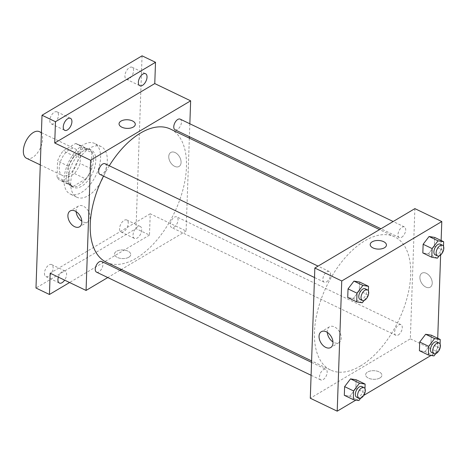 <?xml version="1.0" encoding="UTF-8"?>
<svg xmlns="http://www.w3.org/2000/svg" width="467" height="467" viewBox="0 0 467 467"><rect width="100%" height="100%" fill="white"/><g stroke="black" fill="none" stroke-linecap="round" stroke-linejoin="round"><path stroke-width="0.35" stroke-dasharray="2.33 1.75" d="M26.561 158.295A14.781 7.98 115.7 0 0 32.527 157.496A14.781 7.98 115.7 0 0 41.884 143.778A14.781 7.98 115.7 0 0 39.368 131.653M68.404 174.74A14.781 7.98 115.7 0 0 77.761 161.022A14.781 7.98 115.7 0 0 75.245 148.903A14.781 7.98 115.7 0 0 61.65 158.762A14.781 7.98 115.7 0 0 62.438 175.539A14.781 7.98 115.7 0 0 68.404 174.74M57.015 177.151L57.581 160.998A20.134 10.869 115.7 0 1 63.162 150.882L75.572 143.509A20.134 10.869 115.7 0 1 77.563 144.075A20.134 10.869 115.7 0 1 80.668 147.286L80.102 163.444A20.134 10.869 115.7 0 1 74.522 173.561L62.111 180.927A20.134 10.869 115.7 0 1 60.115 180.367A20.134 10.869 115.7 0 1 57.015 177.151L68.229 182.539L68.789 166.386L57.581 160.998M80.668 147.286L91.876 152.68L91.316 168.832L80.102 163.444M74.522 173.561L85.735 178.949L73.325 186.321L62.111 180.927M85.735 178.949A20.134 10.869 115.7 0 0 91.316 168.832M91.876 152.68A20.134 10.869 115.7 0 0 88.777 149.463A20.134 10.869 115.7 0 0 86.78 148.903L75.572 143.509M68.789 166.386A20.134 10.869 115.7 0 1 74.37 156.27L86.78 148.903M68.229 182.539A20.134 10.869 115.7 0 0 71.328 185.755A20.134 10.869 115.7 0 0 73.325 186.321M93.517 159.615A20.688 11.173 -64.3 0 1 85.292 179.999A20.688 11.173 -64.3 0 1 71.089 186.257A20.688 11.173 -64.3 0 1 69.986 162.767A20.688 11.173 -64.3 0 1 89.016 148.961A20.688 11.173 -64.3 0 1 93.517 159.615M95.764 160.689A20.688 11.173 115.7 0 0 91.258 150.041A20.688 11.173 115.7 0 0 72.227 163.847A20.688 11.173 115.7 0 0 73.331 187.337A20.688 11.173 115.7 0 0 81.684 186.216A20.688 11.173 115.7 0 0 95.764 160.689M74.37 156.27L63.162 150.882M81.462 192.474A28.078 15.16 115.7 0 0 99.243 166.415A28.078 15.16 115.7 0 0 94.462 143.381A28.078 15.16 115.7 0 0 68.631 162.119A28.078 15.16 115.7 0 0 70.132 193.998A28.078 15.16 115.7 0 0 81.462 192.474M88.193 195.708A28.078 15.16 115.7 0 0 105.968 169.649A28.078 15.16 115.7 0 0 101.187 146.615A28.078 15.16 115.7 0 0 75.356 165.353A28.078 15.16 115.7 0 0 76.857 197.232A28.078 15.16 115.7 0 0 88.193 195.708M49.806 120.422A6.649 3.59 115.7 0 0 51.253 123.848A6.649 3.59 115.7 0 0 57.371 119.412A6.649 3.59 115.7 0 0 57.015 111.858A6.649 3.59 115.7 0 0 52.45 113.872A6.649 3.59 115.7 0 0 49.806 120.422M44.47 273.166A6.649 3.59 115.7 0 0 45.918 276.587A6.649 3.59 115.7 0 0 52.035 272.15A6.649 3.59 115.7 0 0 51.685 264.602A6.649 3.59 115.7 0 0 47.12 266.61A6.649 3.59 115.7 0 0 44.47 273.166M119.581 228.561A6.649 3.59 115.7 0 0 121.029 231.982A6.649 3.59 115.7 0 0 127.147 227.546A6.649 3.59 115.7 0 0 126.79 219.998A6.649 3.59 115.7 0 0 122.226 222.006A6.649 3.59 115.7 0 0 119.581 228.561M124.917 75.817A6.649 3.59 115.7 0 0 126.359 79.244A6.649 3.59 115.7 0 0 132.482 74.802A6.649 3.59 115.7 0 0 132.126 67.254A6.649 3.59 115.7 0 0 127.561 69.268A6.649 3.59 115.7 0 0 124.917 75.817M142.061 55.83L136.025 228.602L35.982 288.016M189.345 138.156L186.1 231.031L150.222 213.787L149.481 235.07L136.025 228.602M189.847 123.778L189.398 136.679M174.681 166.345A8.126 5.312 -120.7 0 0 179.071 166.45A8.126 5.312 -120.7 0 0 179.486 156.749A8.126 5.312 -120.7 0 0 170.77 152.475A8.126 5.312 -120.7 0 0 169.124 159.323A8.126 5.312 -120.7 0 0 174.681 166.345A8.126 5.312 -120.7 0 0 179.071 166.45A8.126 5.312 -120.7 0 0 179.486 156.749A8.126 5.312 -120.7 0 0 170.77 152.475A8.126 5.312 -120.7 0 0 169.118 159.329A8.126 5.312 -120.7 0 0 174.676 166.351M141.694 229.887A6.649 3.59 -64.3 0 1 139.049 236.436A6.649 3.59 -64.3 0 1 134.484 238.45A6.649 3.59 -64.3 0 1 133.037 235.029A6.649 3.59 -64.3 0 1 135.681 228.474A6.649 3.59 -64.3 0 1 140.246 226.466A6.649 3.59 -64.3 0 1 141.694 229.887M58.375 277.135A6.649 3.59 -64.3 0 1 65.135 271.07A6.649 3.59 -64.3 0 1 66.583 274.491A6.649 3.59 -64.3 0 1 64.621 280.136M150.222 213.787L50.179 273.195M149.481 235.07L69.577 282.523M106.336 262.238A73.897 39.899 115.7 0 0 136.166 258.233A73.897 39.899 115.7 0 0 182.947 189.655A73.897 39.899 115.7 0 0 170.367 129.032M109.284 165.762A73.897 39.899 115.7 0 0 103.499 176.1M186.1 231.031L121.379 269.471M119.984 270.3L107.778 277.55M99.944 174.389A5.913 3.193 115.7 0 0 102.331 174.068A5.913 3.193 115.7 0 0 106.073 168.581A5.913 3.193 115.7 0 0 105.069 163.73M174.028 227.219A5.913 3.193 115.7 0 0 177.769 221.732A5.913 3.193 115.7 0 0 176.76 216.881A5.913 3.193 115.7 0 0 171.325 220.827A5.913 3.193 115.7 0 0 171.64 227.54A5.913 3.193 115.7 0 0 174.028 227.219M175.055 129.785A5.913 3.193 115.7 0 0 177.437 129.464A5.913 3.193 115.7 0 0 181.184 123.977A5.913 3.193 115.7 0 0 180.174 119.126M101.654 261.485A5.913 3.193 -64.3 0 1 101.969 268.198A5.913 3.193 -64.3 0 1 96.529 272.144M128.793 257.235A8.126 4.314 2 0 0 130.748 254.556A8.126 4.314 2 0 0 122.774 249.962A8.126 4.314 2 0 0 114.503 253.99A8.126 4.314 2 0 0 119.733 258.233A8.126 4.314 2 0 0 128.793 257.235A8.126 4.314 2 0 0 130.748 254.55A8.126 4.314 2 0 0 122.774 249.956A8.126 4.314 2 0 0 114.503 253.984A8.126 4.314 2 0 0 119.733 258.228A8.126 4.314 2 0 0 128.793 257.235M135.296 124.35L135.296 124.35A8.126 4.314 -178 0 1 127.024 128.378A8.126 4.314 -178 0 1 119.05 123.784L119.05 123.784M76.139 211.633A9.206 6.013 59.3 0 1 78.398 206.081A9.206 6.013 59.3 0 1 88.269 210.921A9.206 6.013 59.3 0 1 87.796 221.907A9.206 6.013 59.3 0 1 82.822 221.79A9.206 6.013 59.3 0 1 81.842 221.235M360.401 366.023A73.897 39.899 115.7 0 0 407.183 297.444A73.897 39.899 115.7 0 0 394.603 236.827A73.897 39.899 115.7 0 0 326.631 286.143A73.897 39.899 115.7 0 0 330.572 370.027A73.897 39.899 115.7 0 0 360.401 366.023M323.503 369.601A5.913 3.193 -64.3 0 1 325.89 369.28A5.913 3.193 -64.3 0 1 326.205 375.988A5.913 3.193 -64.3 0 1 320.765 379.934A5.913 3.193 -64.3 0 1 319.761 375.083A5.913 3.193 -64.3 0 1 323.503 369.601M401.673 237.254A5.913 3.193 115.7 0 0 405.414 231.766A5.913 3.193 115.7 0 0 404.41 226.921A5.913 3.193 115.7 0 0 398.97 230.867A5.913 3.193 115.7 0 0 399.291 237.575A5.913 3.193 115.7 0 0 401.673 237.254M398.263 335.008A5.913 3.193 115.7 0 0 402.005 329.521A5.913 3.193 115.7 0 0 400.995 324.676A5.913 3.193 115.7 0 0 395.561 328.616A5.913 3.193 115.7 0 0 395.876 335.329A5.913 3.193 115.7 0 0 398.263 335.008M326.567 281.858A5.913 3.193 115.7 0 0 330.309 276.376A5.913 3.193 115.7 0 0 329.305 271.525A5.913 3.193 115.7 0 0 323.864 275.472A5.913 3.193 115.7 0 0 324.18 282.179A5.913 3.193 115.7 0 0 326.567 281.858M414.883 208.621L410.335 338.826L310.292 398.234M441.128 240.517L440.626 254.97M437.713 338.271L437.246 351.756L410.335 338.826M425.822 287.077A8.126 5.312 -120.7 0 0 430.212 287.176A8.126 5.312 -120.7 0 0 430.632 277.474A8.126 5.312 -120.7 0 0 421.911 273.201A8.126 5.312 -120.7 0 0 420.265 280.054A8.126 5.312 -120.7 0 0 425.822 287.077A8.126 5.312 -120.7 0 0 430.212 287.176A8.126 5.312 -120.7 0 0 430.627 277.48A8.126 5.312 -120.7 0 0 421.911 273.201A8.126 5.312 -120.7 0 0 420.265 280.054A8.126 5.312 -120.7 0 0 425.822 287.077M359.572 282.021L359.269 290.696L353.344 298.46L347.728 297.555L353.344 298.46L359.269 290.696L359.572 282.021M431.269 335.172L430.965 343.846L425.04 351.61L419.419 350.699L425.04 351.61L430.965 343.846L431.269 335.172M437.246 351.756L431.041 355.44M363.705 395.432L355.936 400.05M434.678 237.417L434.38 246.091L428.455 253.855L422.833 252.945L428.455 253.855L434.38 246.091L434.678 237.417M356.158 379.776L355.854 388.451L349.935 396.214L344.313 395.304L349.935 396.214L355.854 388.451L356.158 379.776M379.934 377.961A8.126 4.314 2 0 0 381.895 375.281A8.126 4.314 2 0 0 373.921 370.687A8.126 4.314 2 0 0 365.643 374.715A8.126 4.314 2 0 0 370.88 378.959A8.126 4.314 2 0 0 379.934 377.961A8.126 4.314 2 0 0 381.895 375.281A8.126 4.314 2 0 0 373.921 370.687A8.126 4.314 2 0 0 365.643 374.709A8.126 4.314 2 0 0 370.88 378.953A8.126 4.314 2 0 0 379.934 377.961M386.442 245.076L386.442 245.076A8.126 4.314 -178 0 1 378.165 249.104A8.126 4.314 -178 0 1 370.191 244.51L370.191 244.51M327.279 332.358A9.206 6.013 59.3 0 1 329.539 326.807A9.206 6.013 59.3 0 1 339.41 331.652A9.206 6.013 59.3 0 1 338.943 342.632A9.206 6.013 59.3 0 1 333.969 342.515A9.206 6.013 59.3 0 1 332.983 341.961M364.966 388.649L364.826 392.765L360.641 398.246M356.642 397.183A5.913 3.193 115.7 0 0 359.03 396.862A5.913 3.193 115.7 0 0 362.771 391.375A5.913 3.193 115.7 0 0 361.767 386.524M364.826 392.765L355.854 388.451M358.901 400.528L349.935 396.214M368.381 290.894L368.241 295.01L364.056 300.491M360.057 299.429A5.913 3.193 115.7 0 0 362.445 299.108A5.913 3.193 115.7 0 0 366.186 293.62A5.913 3.193 115.7 0 0 365.182 288.769M368.241 295.01L359.269 290.696M362.316 302.774L353.344 298.46M440.077 344.045L439.932 348.16L435.752 353.642M431.753 352.579A5.913 3.193 115.7 0 0 434.141 352.258A5.913 3.193 115.7 0 0 437.883 346.771A5.913 3.193 115.7 0 0 436.873 341.92M439.932 348.16L430.965 343.846M434.012 355.924L425.04 351.61M443.492 246.29L443.346 250.405L439.161 255.887M435.168 254.824A5.913 3.193 115.7 0 0 437.55 254.503A5.913 3.193 115.7 0 0 441.297 249.016A5.913 3.193 115.7 0 0 440.288 244.165M443.346 250.405L434.38 246.091M437.421 258.169L428.455 253.855M40.285 164.892L62.438 175.539M41.411 132.634L75.245 148.903M91.258 150.041L89.016 148.961M73.331 187.337L71.089 186.257M88.777 149.463L77.563 144.075M71.328 185.755L60.115 180.367M101.187 146.615L94.462 143.381M76.857 197.232L70.132 193.998M126.359 79.244L139.814 85.712M132.126 67.254L145.576 73.722M121.029 231.982L134.484 238.45M126.79 219.998L140.246 226.466M45.918 276.587L59.373 283.055M51.685 264.602L65.135 271.07M51.253 123.848L64.709 130.316M57.015 111.858L70.47 118.326M78.398 206.081L70.178 210.961M87.796 221.907L79.577 226.787M394.603 236.827L379.56 229.595M330.572 370.027L311.6 360.909M311.098 375.287L320.765 379.934M311.547 362.386L325.89 369.28M404.41 226.921L393.167 221.516M399.291 237.575L380.961 228.766M400.995 324.676L176.76 216.881M395.876 335.329L171.64 227.54M329.305 271.525L318.056 266.12M324.18 282.179L314.507 277.532M329.539 326.807L321.325 331.687M338.943 342.632L330.724 347.512"/><path stroke-width="0.7" d="M41.411 132.634L39.368 131.653A14.781 7.98 115.7 0 0 25.773 141.519A14.781 7.98 115.7 0 0 26.561 158.295L40.285 164.892M69.577 282.523L49.438 294.484L35.982 288.016L42.018 115.244L142.061 55.83L155.511 62.298L154.77 83.581L190.647 100.825L189.847 123.778M189.398 136.679L189.345 138.156M64.621 280.136A6.649 3.59 -64.3 0 1 59.373 283.055A6.649 3.59 -64.3 0 1 57.926 279.634A6.649 3.59 -64.3 0 1 58.375 277.135M49.438 294.484L50.179 273.195L86.062 290.445L90.604 160.239L54.727 142.995L55.474 121.712L42.018 115.244M74.609 226.67A9.206 6.013 59.3 0 1 68.316 218.719A9.206 6.013 59.3 0 1 70.178 210.961A9.206 6.013 59.3 0 1 80.05 215.807A9.206 6.013 59.3 0 1 79.577 226.787A9.206 6.013 59.3 0 1 74.609 226.67M55.474 121.712L155.511 62.298M71.918 121.753A6.649 3.59 -64.3 0 1 69.274 128.302A6.649 3.59 -64.3 0 1 64.709 130.316A6.649 3.59 -64.3 0 1 63.261 126.89A6.649 3.59 -64.3 0 1 65.905 120.34A6.649 3.59 -64.3 0 1 70.47 118.326A6.649 3.59 -64.3 0 1 71.918 121.753M147.023 77.143A6.649 3.59 -64.3 0 1 144.379 83.698A6.649 3.59 -64.3 0 1 139.814 85.712A6.649 3.59 -64.3 0 1 138.366 82.285A6.649 3.59 -64.3 0 1 141.016 75.736A6.649 3.59 -64.3 0 1 145.576 73.722A6.649 3.59 -64.3 0 1 147.023 77.143M54.727 142.995L154.77 83.581M379.56 229.595L170.367 129.032A73.897 39.899 115.7 0 0 109.284 165.762M103.499 176.1A73.897 39.899 115.7 0 0 106.336 262.238L311.6 360.909M90.604 160.239L190.647 100.825M121.379 269.471L119.984 270.3M107.778 277.55L86.062 290.445M318.056 266.12L105.069 163.73A5.913 3.193 115.7 0 0 99.629 167.676A5.913 3.193 115.7 0 0 99.944 174.389L314.507 277.532M393.167 221.516L180.174 119.126A5.913 3.193 115.7 0 0 174.74 123.072A5.913 3.193 115.7 0 0 175.055 129.785L380.961 228.766M311.098 375.287L96.529 272.144A5.913 3.193 -64.3 0 1 95.525 267.293A5.913 3.193 -64.3 0 1 99.267 261.806A5.913 3.193 -64.3 0 1 101.654 261.485L311.547 362.386M119.05 123.784A8.126 4.314 -178 0 1 121.006 121.105A8.126 4.314 -178 0 1 130.065 120.107A8.126 4.314 -178 0 1 135.296 124.35A8.126 4.314 -178 0 1 127.024 128.378A8.126 4.314 -178 0 1 119.05 123.784A8.126 4.314 -178 0 1 121.006 121.099A8.126 4.314 -178 0 1 130.065 120.107A8.126 4.314 -178 0 1 135.296 124.35M81.842 221.235A9.206 6.013 59.3 0 1 76.139 211.633M355.936 400.05L337.203 411.17L310.292 398.234L314.84 268.029L414.883 208.621L441.794 221.551L441.128 240.517M440.626 254.97L437.713 338.271M364.056 300.491L362.316 302.774L356.695 301.863L347.728 297.555L348.032 288.88L353.951 281.111L359.572 282.021L353.951 281.111L362.923 285.425L368.545 286.335L368.381 290.894M435.752 353.642L434.012 355.924L428.391 355.013L419.419 350.699L419.722 342.025L425.647 334.261L431.269 335.172L425.647 334.261L434.614 338.575L440.235 339.486L440.077 344.045M337.203 411.17L341.751 280.965L441.794 221.551M431.041 355.44L363.705 395.432M439.161 255.887L437.421 258.169L431.806 257.259L422.833 252.945L423.137 244.27L429.062 236.506L434.678 237.417L429.062 236.506L438.028 240.82L443.65 241.731L443.492 246.29M360.641 398.246L358.901 400.528L353.28 399.618L344.313 395.304L344.617 386.635L350.536 378.865L356.158 379.776L350.536 378.865L359.508 383.179L365.13 384.09L364.966 388.649M341.751 280.965L314.84 268.029M325.75 347.395A9.206 6.013 59.3 0 1 319.457 339.445A9.206 6.013 59.3 0 1 321.325 331.687A9.206 6.013 59.3 0 1 331.191 336.532A9.206 6.013 59.3 0 1 330.724 347.512A9.206 6.013 59.3 0 1 325.75 347.395M370.191 244.51A8.126 4.314 -178 0 1 372.152 241.83A8.126 4.314 -178 0 1 381.206 240.832A8.126 4.314 -178 0 1 386.442 245.076A8.126 4.314 -178 0 1 378.165 249.104A8.126 4.314 -178 0 1 370.191 244.51A8.126 4.314 -178 0 1 372.152 241.83A8.126 4.314 -178 0 1 381.206 240.832A8.126 4.314 -178 0 1 386.442 245.076M332.983 341.961A9.206 6.013 59.3 0 1 327.279 332.358M353.28 399.618L353.583 390.943L359.508 383.179M364.009 387.604L361.767 386.524A5.913 3.193 115.7 0 0 356.327 390.47A5.913 3.193 115.7 0 0 356.642 397.183L358.884 398.258A5.913 3.193 115.7 0 0 361.271 397.937A5.913 3.193 115.7 0 0 365.013 392.455A5.913 3.193 115.7 0 0 364.009 387.604A5.913 3.193 115.7 0 0 358.568 391.55A5.913 3.193 115.7 0 0 358.884 398.258M365.13 384.09L356.158 379.776M344.313 395.304L344.617 386.635L350.536 378.865M353.583 390.943L344.617 386.635M356.695 301.863L356.998 293.188L362.923 285.425M367.424 289.849L365.182 288.769A5.913 3.193 115.7 0 0 359.742 292.716A5.913 3.193 115.7 0 0 360.057 299.429L362.299 300.503A5.913 3.193 115.7 0 0 364.686 300.188A5.913 3.193 115.7 0 0 368.428 294.7A5.913 3.193 115.7 0 0 367.424 289.849A5.913 3.193 115.7 0 0 361.983 293.796A5.913 3.193 115.7 0 0 362.299 300.503M368.545 286.335L359.572 282.021M347.728 297.555L348.032 288.88L353.951 281.111M356.998 293.188L348.032 288.88M428.391 355.013L428.694 346.339L434.614 338.575M439.114 343L436.873 341.92A5.913 3.193 115.7 0 0 431.438 345.866A5.913 3.193 115.7 0 0 431.753 352.579L433.995 353.653A5.913 3.193 115.7 0 0 436.382 353.332A5.913 3.193 115.7 0 0 440.124 347.845A5.913 3.193 115.7 0 0 439.114 343A5.913 3.193 115.7 0 0 433.68 346.946A5.913 3.193 115.7 0 0 433.995 353.653M440.235 339.486L431.269 335.172M419.419 350.699L419.722 342.025L425.647 334.261M428.694 346.339L419.722 342.025M431.806 257.259L432.109 248.584L438.028 240.82M442.529 245.245L440.288 244.165A5.913 3.193 115.7 0 0 434.853 248.111A5.913 3.193 115.7 0 0 435.168 254.824L437.41 255.898A5.913 3.193 115.7 0 0 439.797 255.577A5.913 3.193 115.7 0 0 443.539 250.096A5.913 3.193 115.7 0 0 442.529 245.245A5.913 3.193 115.7 0 0 437.094 249.191A5.913 3.193 115.7 0 0 437.41 255.898M443.65 241.731L434.678 237.417M422.833 252.945L423.137 244.27L429.062 236.506M432.109 248.584L423.137 244.27"/></g></svg>
